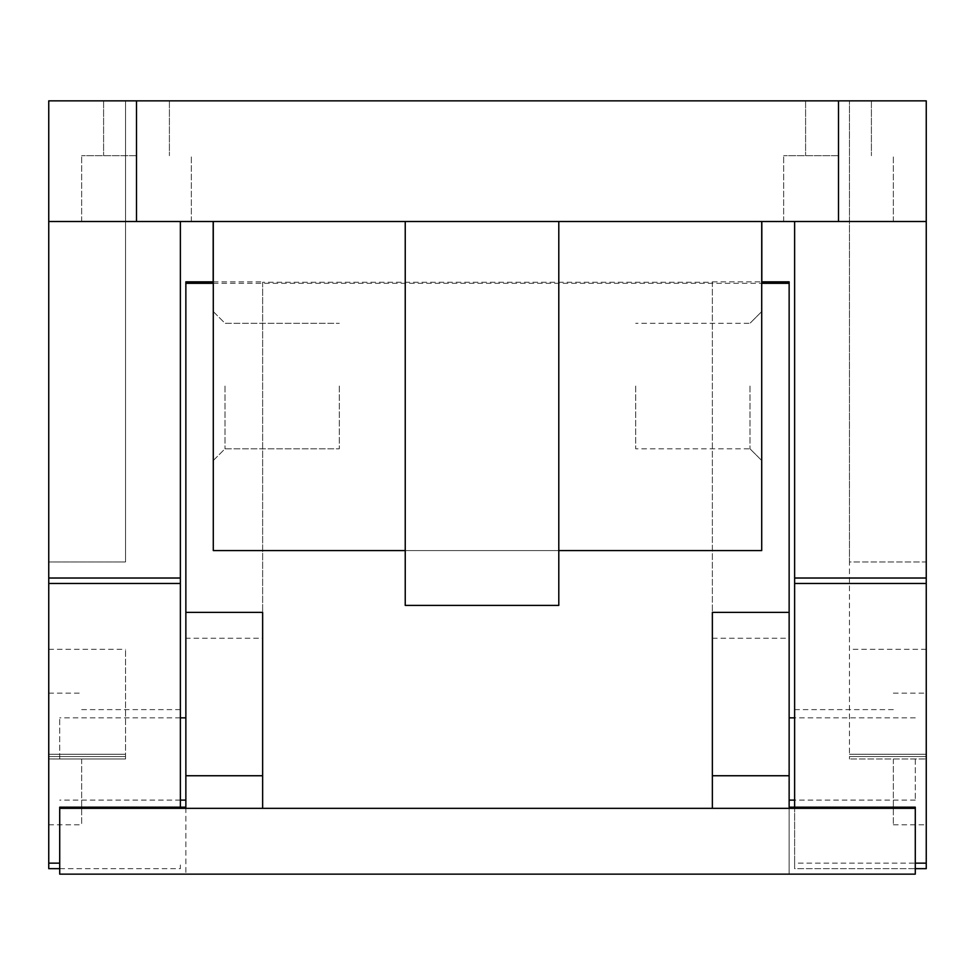 <?xml version="1.0" encoding="UTF-8"?>
<svg xmlns="http://www.w3.org/2000/svg" width="975" height="975" viewBox="0 0 975 975"><rect width="100%" height="100%" fill="white"/><g stroke="black" fill="none" stroke-linecap="round" stroke-linejoin="round"><path stroke-width="0.73" stroke-dasharray="4.88 3.66" d="M213.172 386.039L213.172 311.452L213.172 386.039M224.993 386.039L224.993 448.805L224.993 386.039M339.312 386.039L339.312 448.805L339.312 386.039M761.828 386.039L761.828 311.452L761.828 386.039M750.007 386.039L750.007 448.805L750.007 386.039M635.688 386.039L635.688 448.805L635.688 386.039M136.5 221.508L48.75 221.508L48.75 100.852L169.406 100.852L103.594 100.852L169.406 100.852L103.594 100.852L136.5 100.852L136.5 221.508L191.344 221.508L81.656 221.508L761.719 221.508L761.719 550.57L213.172 550.57L213.281 221.508L761.719 221.508L761.719 550.57L761.828 281.836M405.234 550.57L558.797 550.57M213.172 281.836L213.172 221.508M213.281 221.508L213.281 550.57L213.281 221.508L761.719 221.508M558.797 605.414L405.234 605.414M482.016 221.508L558.797 221.508L482.016 221.508M838.5 155.695L783.656 155.695L838.5 155.695M761.828 221.508L893.344 221.508L783.656 221.508L893.344 221.508L783.656 221.508L838.5 221.508L838.5 100.852L871.406 100.852L136.5 100.852M136.5 155.695L81.656 155.695L136.5 155.695M926.25 863.155L926.25 868.664L794.625 868.664L794.625 221.508L926.25 221.508L926.25 863.155L794.625 863.155L794.625 868.664L915.281 868.664M838.5 100.852L926.25 100.852L926.25 561.953L926.25 100.852L926.25 221.508L838.5 221.508M926.25 561.953L926.25 759.001L926.25 561.953L849.469 561.953L849.469 759.001L849.469 100.852L926.25 100.852L849.469 100.852L849.469 561.953L926.25 561.953M926.25 758.977L926.25 824.789L926.25 693.164L926.25 758.977L849.469 759.001L926.25 759.001M794.625 221.508L926.25 221.508M59.719 868.664L180.375 868.664L180.375 863.155L180.375 868.664L48.75 868.664L48.75 221.508L180.375 221.508L180.375 807.166M48.75 221.508L180.375 221.508M48.75 100.852L48.75 759.001L48.75 100.852L125.531 100.852L48.75 100.852M48.75 758.977L48.75 693.164L48.75 824.789L48.75 758.977L125.531 759.001L125.531 649.289L125.531 759.001L125.531 756.515L125.531 759.001L48.75 759.001M893.344 758.977L893.344 824.789L893.344 758.977M81.656 758.977L81.656 824.789L81.656 758.977M125.531 561.953L125.531 100.852L125.531 561.953L48.75 561.953L125.531 561.953M180.375 758.977L180.375 808.336L180.375 758.977M794.625 807.166L794.625 863.155L915.281 863.155M794.625 758.977L794.625 709.617L794.625 758.977M262.641 282.262L262.641 808.336L262.641 282.262L712.359 282.262L712.359 808.336L712.359 282.262M262.641 612.373L262.641 808.336L712.359 808.336L262.641 808.336L712.359 808.336L712.359 612.373M712.359 281.836L761.719 281.836M789.141 281.836L789.141 807.166L915.281 807.166L915.281 874.148L915.281 807.166L789.141 807.166L789.141 874.148L915.281 874.148L789.141 874.148L789.141 807.166L915.281 807.166L915.281 874.148L59.719 874.148L185.859 874.148L59.719 874.148L59.719 807.166L185.859 807.166L185.859 638.247L262.641 638.247M712.359 638.247L789.141 638.247M185.859 638.247L185.859 281.836M213.281 281.836L262.641 281.836M59.719 808.336L59.719 807.166L185.859 807.166L185.859 874.148L185.859 807.166L59.719 807.166L59.719 874.148L59.719 808.336L262.641 808.336M213.281 283.311L761.719 283.311M185.859 758.977L185.859 800.109L185.859 758.977M59.719 758.977L59.719 717.844L59.719 758.977M789.141 758.977L789.141 800.109L789.141 758.977M915.281 758.977L915.281 800.109L915.281 758.977M926.25 756.515L849.469 756.515L926.25 756.515M926.25 754.272L849.469 754.272L926.25 754.272M48.75 756.515L125.531 756.515L48.75 756.515M48.75 754.272L125.531 754.272L48.75 754.272M48.75 578.017L180.375 578.017M48.75 583.477L180.375 583.477M48.75 863.155L59.719 863.155M794.625 578.017L926.25 578.017M794.625 583.477L926.25 583.477M712.359 775.747L789.141 775.747M185.859 775.747L262.641 775.747M712.359 808.336L915.281 808.336M213.172 311.452L224.993 323.273L339.312 323.273L224.993 323.273L213.172 311.452M213.172 460.627L224.993 448.805L339.312 448.805L224.993 448.805L213.172 460.627M761.828 311.452L750.007 323.273L761.828 311.452L750.007 323.273L635.688 323.273M761.828 460.627L750.007 448.805L761.828 460.627L750.007 448.805L635.688 448.805M893.344 221.508L893.344 155.695L893.344 221.508M783.656 221.508L783.656 155.695L783.656 221.508M871.406 100.852L871.406 155.695L871.406 100.852M805.594 100.852L805.594 155.695L805.594 100.852M191.344 221.508L191.344 155.695L191.344 221.508M81.656 221.508L81.656 155.695L81.656 221.508M169.406 100.852L169.406 155.695L169.406 100.852M103.594 100.852L103.594 155.695L103.594 100.852M893.344 824.789L926.25 824.789M893.344 693.164L926.25 693.164M926.25 649.289L849.469 649.289M48.75 824.789L81.656 824.789M48.75 693.164L81.656 693.164M48.75 649.289L125.531 649.289M794.625 808.336L893.344 808.336M794.625 709.617L893.344 709.617M81.656 808.336L180.375 808.336M81.656 709.617L180.375 709.617M180.375 800.109L59.719 800.109M180.375 717.844L59.719 717.844M915.281 717.844L794.625 717.844M915.281 800.109L794.625 800.109"/><path stroke-width="1.46" d="M213.281 221.508L213.281 550.57L405.234 550.57M558.797 550.57L761.719 550.57L761.719 221.508M213.172 221.508L213.172 281.836M761.828 221.508L761.828 281.836M405.234 221.508L405.234 605.414L558.797 605.414L558.797 221.508M926.25 100.852L838.5 100.852L838.5 221.508L926.25 221.508L926.25 100.852M915.281 868.664L926.25 868.664L926.25 221.508M136.5 221.508L136.5 100.852L48.75 100.852L48.75 221.508L838.5 221.508M48.75 221.508L48.75 868.664L59.719 868.664M180.375 807.166L180.375 221.508M794.625 221.508L794.625 807.166M136.5 100.852L838.5 100.852M761.719 281.836L789.141 281.836L789.141 283.311L761.719 283.311M213.281 283.311L185.859 283.311L185.859 281.836L213.281 281.836M59.719 808.336L262.641 808.336L262.641 612.373L185.859 612.373L185.859 807.166L59.719 807.166L59.719 874.148L915.281 874.148L915.281 807.166L789.141 807.166L789.141 283.311M262.641 808.336L915.281 808.336M789.141 612.373L712.359 612.373L712.359 808.336M185.859 283.311L185.859 612.373M48.75 863.155L59.719 863.155M48.75 583.477L180.375 583.477M48.75 578.017L180.375 578.017M915.281 863.155L926.25 863.155M794.625 583.477L926.25 583.477M794.625 578.017L926.25 578.017M712.359 775.747L789.141 775.747M185.859 775.747L262.641 775.747M185.859 800.109L180.375 800.109M185.859 717.844L180.375 717.844M794.625 717.844L789.141 717.844M794.625 800.109L789.141 800.109"/></g></svg>
